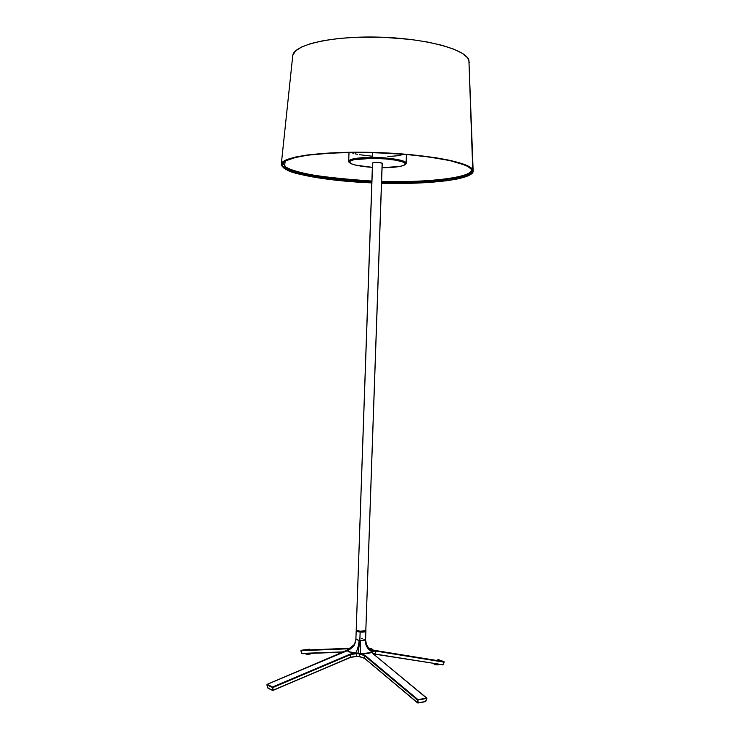 <?xml version="1.0" encoding="UTF-8"?>
<svg xmlns="http://www.w3.org/2000/svg" width="740" height="740" viewBox="0 0 740 740"><rect width="100%" height="100%" fill="white"/><g stroke="black" fill="none" stroke-linecap="round" stroke-linejoin="round"><path stroke-width="1.11" d="M372.479 158.332C380.85 158.194 401.173 159.803 405.002 163.263C407.185 166.667 390.332 167.869 382.081 167.675L399.914 166.472L404.493 165.029L405.279 164.169L405.002 163.263L402.588 161.884L395.937 160.219L386.326 158.971L372.479 158.332L372.368 157.417L372.479 158.332L354.229 159.655L350.658 160.756L349.437 162.051L351.537 163.864L355.672 165.149L372.359 167.333C362.147 166.833 347.717 164.225 349.604 161.57C351.879 158.998 364.968 158.24 372.479 158.332M403.254 165.603C405.4 164.696 406.353 163.901 406.103 163.235C405.853 159.368 381.248 157.139 372.368 157.417C389.518 157.417 406.76 160.46 406.103 163.235L406.417 154.457M372.535 152.588L372.368 157.417L372.535 152.588M372.516 162.929L376.54 162.291L382.164 163.133C378.482 162.125 375.263 162.051 372.516 162.939L356.218 630.045C358.882 631.498 362.082 631.673 365.819 630.573L382.164 163.133L365.819 630.573L360.167 631.276L356.218 630.064L372.59 163.087M382.229 163.281L365.819 630.573C362.082 631.673 358.882 631.498 356.218 630.045L356.578 631.257L360.139 632.034L359.834 640.711L365.569 639.591M351.38 163.799C349.299 162.735 348.411 161.875 348.697 161.228C349.789 158.813 357.67 157.546 372.368 157.417C364.376 157.278 349.178 158.231 348.697 161.228L349.003 152.449M371.628 156.149L359.363 154.688M357.328 154.299L355.478 153.874M353.84 153.43L351.232 152.486M404.336 154.281L397.223 155.816L387.871 156.492M426.823 698.412L426.601 697.959L417.425 699.864L426.601 697.959L373.441 654.049L372.035 651.82L368.224 653.383L360.399 653.402L364.875 655.233L417.767 699.448L417.878 703L364.626 658.313L359.566 656.547L356.661 656.482L359.575 656.658M426.86 698.495L425.731 701.455L426.86 698.486M444.12 662.06L437.849 659.414L444.019 661.68L443.019 664.788L444.037 662.161M356.689 656.426L350.658 657.194L350.566 654.586L350.529 657.398L272.93 690.438L350.658 657.194L272.958 690.272L272.829 687.553L350.566 654.586L272.81 687.469L350.566 654.586L355.644 653.605L355.663 653.059L350.316 654.068L272.579 687.016L267.075 684.38L344.553 651.764L347.957 649.776L347.569 650.812L348.318 651.588L355.653 653.022L348.318 651.588L347.569 650.812L347.856 649.905L267.14 684.361L272.579 687.016L272.274 687.423L351.537 653.633L355.727 653.032L356.329 653.078L355.644 653.605L356.523 653.642L356.329 653.078L357.725 653.735L357.781 653.198L357.725 653.735L359.483 653.883L359.621 656.722L356.606 656.306L350.658 657.194L272.875 690.476L268.028 688.2M308.571 653.466L305.121 653.855L310.411 653.781M301.716 653.402L344.322 651.857L301.735 653.457L300.958 650.747L347.208 648.749L300.94 650.663L347.217 648.841L347.596 650.099L347.217 648.841L348.494 649.063L347.217 648.841L347.375 648.36L300.94 650.691M417.998 702.908L425.74 701.446M374.782 654.068L443.038 664.798L373.312 653.92L375.004 653.846L376.059 651.117L373.127 651.228L376.059 651.117L374.976 650.46L372.923 650.719L372.377 652.828L372.868 650.71L374.976 650.46L444.065 661.726M359.668 656.667L364.626 658.341L359.566 656.547L359.483 653.883L360.436 653.438L359.714 653.346L368.076 653.272L372.026 651.838L372.942 649.674L369.796 648.268L373.117 650.016L372.738 649.359L373.108 650.155L371.693 648.786L369.131 648.138M348.734 648.804L352.027 647.38L348.457 649.165L347.43 648.332L348.734 648.804M348.494 649.017L347.375 648.36L301.106 650.293L309.366 649.211L301.161 650.275L347.43 648.332L301.069 650.331L302.059 653.698L343.628 652.144M356.171 639.027L359.131 640.581C358.604 645.817 357.448 649.961 355.653 653.022L349.077 651.764L347.55 650.645L347.837 649.923C352.231 648.37 354.876 645.289 355.774 640.683M348.179 649.498L349.576 648.157L352.027 647.38L348.781 648.795L347.541 650.599L347.865 651.265L350.566 652.347L358.336 653.235L358.271 653.781L357.79 653.198L368.224 653.383L371.276 652.476L363.303 653.568L369.991 653.022L372.146 651.672L373.441 654.049L426.776 698.061M347.541 650.654L348.873 651.848L352.925 652.745L349.077 651.764L347.541 650.599L267.057 684.389L267.75 687.941L272.403 690.226L272.264 687.515L272.403 690.226L272.958 690.272L272.829 687.553L269.499 685.767L266.853 684.861L268.167 688.172M304.75 653.346L302.059 653.698L304.75 653.346M305.528 653.318L308.312 653.226M356.634 656.482L350.621 657.361L356.615 656.426M443.019 664.788L373.108 653.725L375.004 653.846L376.059 651.117L444.019 662.161L443.094 664.659M364.885 658.545L417.471 702.732L364.626 658.313L364.543 655.696L364.626 658.313M425.278 701.668L418.045 702.769L417.989 700.003L418.045 702.769L425.491 701.677M426.712 698.532L425.593 701.483L426.712 698.532L417.416 699.948L426.712 698.532M266.853 684.861L267.131 684.361L266.9 684.889L272.755 687.58L350.557 654.502L350.316 654.068L350.566 654.586L356.523 653.642L356.606 656.306L356.523 653.642L359.483 653.883L359.538 653.337L359.483 653.883L364.543 655.696L417.416 699.948L417.471 702.713M346.727 650.978L347.56 650.386M355.727 653.032L356.329 653.078L355.727 653.032M309.653 649.535L309.172 649.489M444.176 662.013L375.985 650.59L376.059 651.117L444.019 662.161L443.935 661.653L375.985 650.59L373.108 650.155L372.673 650.969M360.436 653.438L360.334 653.975L364.543 655.696L364.875 655.233L360.436 653.438M373.635 654.216L372.248 652.523M417.416 699.948L417.767 699.448L364.875 655.233L364.543 655.696L417.416 699.948M369.982 648.434L369.297 648.277L369.982 648.434M276.094 689.088L277.583 688.459L276.094 689.088M306.082 653.309L305.444 653.485M310.467 653.966L307.128 654.493L305.259 653.587M436.415 663.974L439.255 664.603L436.415 663.974M434.047 663.586L434.038 664.058C435.157 664.899 436.896 665.084 439.255 664.603L435.398 664.724L434.065 664.168L434.584 663.669M347.55 650.645C347.504 651.357 354.331 646.196 354.497 644.54L355.894 639.36L359.834 640.711L358.058 653.216L355.653 653.022C357.448 649.961 358.604 645.817 359.131 640.581L360.565 640.692L360.473 653.411L360.565 640.692L365.31 640.082C365.301 645.363 367.539 649.285 372.026 651.838L371.276 652.476L363.303 653.568L368.224 653.383L371.276 652.476L365.8 653.494L358.058 653.216L359.834 640.711L360.139 632.034L356.19 630.822C358.854 632.265 362.054 632.441 365.791 631.34L365.875 631.146C365.421 631.895 363.507 632.191 360.139 632.034L364.506 631.868L365.791 631.34L365.819 630.573L360.167 631.276L356.218 630.064M372.572 651.117L372.026 651.838C367.539 649.285 365.301 645.363 365.31 640.082L365.495 639.98C365.569 645.104 367.891 648.869 372.461 651.265C367.891 648.869 365.569 645.104 365.495 639.98L365.569 639.749C365.68 644.891 368.113 648.545 372.877 650.691C368.113 648.545 365.68 644.891 365.569 639.749M369.787 648.268L373.117 650.016L369.991 648.305M368.899 648.092L373.117 650.016L369.76 648.647C369.232 647.861 366.726 647.805 365.579 639.702L365.902 630.388L365.532 631.535L362.942 632.062L358.382 631.812L356.19 630.822L355.894 639.36C355.422 644.605 352.73 648.129 347.837 649.923L348.068 649.646M362.332 638.528L361.629 638.528M349.65 651.968L349.077 651.764L349.65 651.968M348.3 649.359L354.543 644.383L348.3 649.359M348.781 648.795L352.795 646.686L348.781 648.795M349.576 648.157L352 647.408M285.196 168.461L286.103 167.554L283.207 163.669L286.103 167.554L285.196 168.461C289.682 174.085 318.561 178.849 371.822 182.771L341.436 180.643L318.885 177.804L300.496 174.15L287.879 169.941L283.355 166.963L282.393 165.464L283.207 162.513L285.02 161.089L296.083 157.232L307.914 155.16L331.335 153.051L359.566 152.394L379.648 152.819L409.239 154.706L427.257 156.704L449.68 160.552L464.859 165.02L468.106 166.574L471.75 169.654C470.807 167.351 464.628 164.595 453.204 161.376C443.769 159.202 431.198 157.185 415.482 155.317C397.972 153.689 379.333 152.718 359.566 152.394C340.418 152.56 323.954 153.383 310.18 154.863C298.738 156.575 290.7 158.453 286.075 160.506C281.69 163.559 281.404 166.204 285.196 168.461M466.783 165.88L470.853 168.655M471.103 169.386L471.269 170.237C474.738 175.371 442.566 183.797 381.572 182.133C442.566 183.797 474.738 175.371 471.269 170.237C471.722 177.313 428.275 182.956 381.6 181.411C431.004 182.845 466.108 177.128 470.279 172.244M371.859 181.79C319.097 177.896 290.515 173.151 286.103 167.554C290.515 173.151 319.097 177.896 371.859 181.79M381.535 183.104C414.937 183.668 439.819 182.281 456.182 178.932C469.391 175.676 474.58 172.577 471.75 169.654L472.166 171.162L471.658 172.633L467.995 175.371L461.057 177.804L451.224 179.848L438.94 181.448L416.953 182.937L381.535 183.104M283.624 162.106L283.05 163.66M285.159 161.098L284.641 166.102L285.159 161.098M284.493 167.545L282.689 166.084M287.971 159.646C284.817 160.978 283.235 162.319 283.207 163.669L285.992 167.074C295.796 173.484 332.917 179.515 371.878 181.069C322.769 177.637 294.557 173.225 287.259 167.804M285.982 167.074L285.344 166.648M472.749 169.663L473.138 170.727C474.756 179.321 429.829 184.695 381.535 183.243L417.342 183.076L446.035 180.819L457.274 178.978L465.812 176.712L471.223 174.085L472.638 172.67L473.156 171.19L468.901 60.042L472.749 169.663L469.077 166.546L461.603 163.429L450.484 160.46L436.082 157.768L399.859 153.754L369.473 152.329L339.928 152.477L307.146 155.002L295.195 157.102L284.04 161.006L281.339 163.919L281.404 165.427L284.252 168.452L281.311 164.03C282.134 156.639 323.325 150.942 374.181 152.449C425.019 153.883 469.206 162.097 472.749 169.663M371.813 182.9C332.251 181.263 294.64 175.38 284.252 168.452L294.751 172.836L318.311 177.887L341.094 180.754L371.813 182.9M473.138 170.727L468.901 60.042C465.469 49.173 424.964 38.249 378.51 37.12C332.047 35.872 293.983 44.733 292.772 55.407L295.445 50.995L301.578 47.018L311.068 43.494L323.63 40.608L338.791 38.489L355.912 37.277L383.533 37.277L410.904 39.47L427.563 42.032L442.085 45.325L453.851 49.182L462.454 53.41L467.634 57.822L469.308 62.364M310.476 653.92L310.495 653.383M444.148 662.143L442.844 664.982M359.594 656.713L356.661 656.482M268.074 688.2L272.45 690.355M304.621 653.355L302.012 653.698M301.68 653.438L300.903 650.738M364.644 658.424L359.621 656.713M417.952 702.963L425.343 701.705M364.783 658.545L417.499 702.834M373.487 654.058L426.888 698.357M305.028 653.503L305.685 653.309M281.311 164.03L292.772 55.407"/></g></svg>
